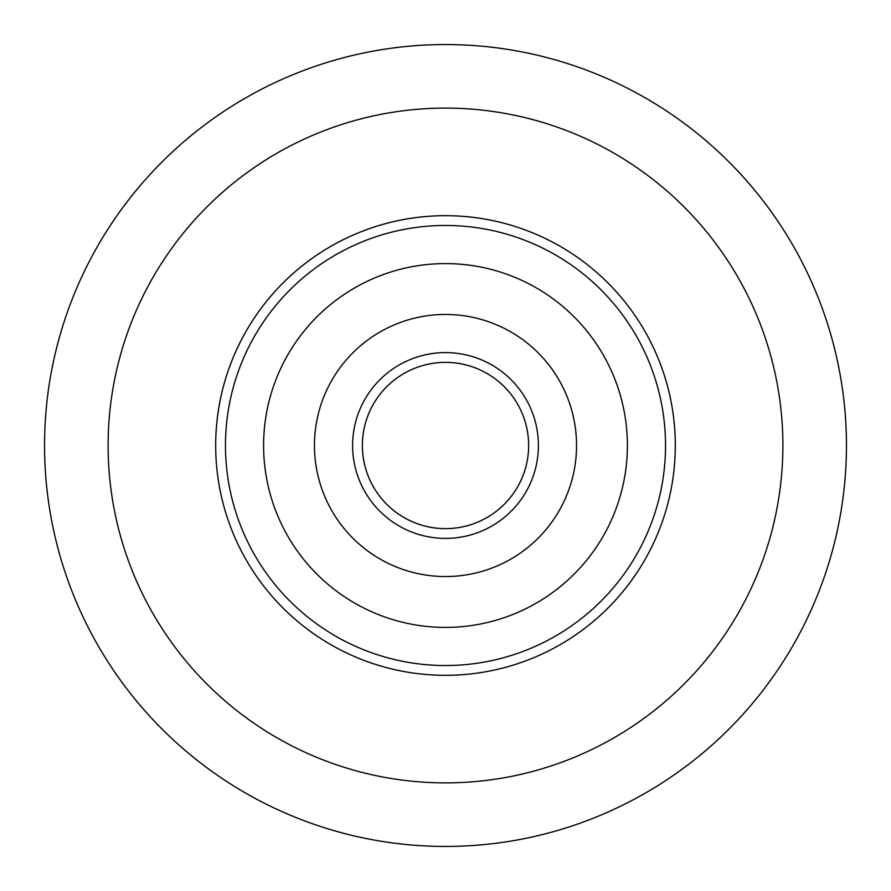 <?xml version="1.0" encoding="UTF-8"?>
<svg xmlns="http://www.w3.org/2000/svg" width="891" height="891" viewBox="0 0 891 891"><rect width="100%" height="100%" fill="white"/><g stroke="black" fill="none" stroke-linecap="round" stroke-linejoin="round"><path stroke-width="1.34" d="M846.45 445.5A400.95 400.95 0 0 1 445.5 846.45A400.95 400.95 0 0 1 44.55 445.5A400.95 400.95 0 0 1 445.5 44.55A400.95 400.95 0 0 1 846.45 445.5A400.95 400.95 0 0 0 445.5 44.55A400.95 400.95 0 0 0 44.55 445.5M215.689 445.5A229.811 229.811 0 0 1 445.5 215.689A229.811 229.811 0 0 1 675.311 445.5A229.811 229.811 0 0 1 445.5 675.311A229.811 229.811 0 0 1 316.862 255.06A229.811 229.811 0 0 1 449.454 215.722A229.811 229.811 0 0 0 215.689 445.5M444.074 528.608A83.119 83.119 0 0 1 362.392 444.074A83.119 83.119 0 0 1 446.926 362.392A83.119 83.119 0 0 0 362.392 444.074A83.119 83.119 0 0 0 444.074 528.608M547.319 596.235A181.898 181.898 0 0 0 596.235 343.681A181.898 181.898 0 0 0 343.681 294.765A181.898 181.898 0 0 0 294.765 547.319A181.898 181.898 0 0 0 547.319 596.235M574.138 635.94A229.811 229.811 0 0 1 255.06 574.138A229.811 229.811 0 0 0 675.311 445.5M635.94 316.862A229.811 229.811 0 0 0 316.862 255.06M372.148 336.909A131.044 131.044 0 0 0 336.909 518.852A131.044 131.044 0 0 0 518.852 554.091A131.044 131.044 0 0 0 554.091 372.148A131.044 131.044 0 0 0 372.148 336.909M398.968 376.615A83.119 83.119 0 0 0 376.615 492.032A83.119 83.119 0 0 0 492.032 514.385A83.119 83.119 0 0 0 514.385 398.968A83.119 83.119 0 0 0 398.968 376.615A83.119 83.119 0 0 1 514.385 398.968A83.119 83.119 0 0 1 492.032 514.385M108.112 445.5A337.388 337.388 0 0 0 445.5 782.888A337.388 337.388 0 0 0 782.888 445.5A337.388 337.388 0 0 0 445.5 108.112A337.388 337.388 0 0 0 108.112 445.5M447.104 352.613A92.898 92.898 0 0 1 538.387 447.104M322.342 263.168A220.032 220.032 0 0 0 263.168 568.658A220.032 220.032 0 0 0 568.658 627.832A220.032 220.032 0 0 0 627.832 322.342A220.032 220.032 0 0 0 322.342 263.168M393.499 368.518A92.898 92.898 0 0 0 368.518 497.501A92.898 92.898 0 0 0 497.501 522.482A92.898 92.898 0 0 0 522.482 393.499A92.898 92.898 0 0 0 393.499 368.518"/></g></svg>
